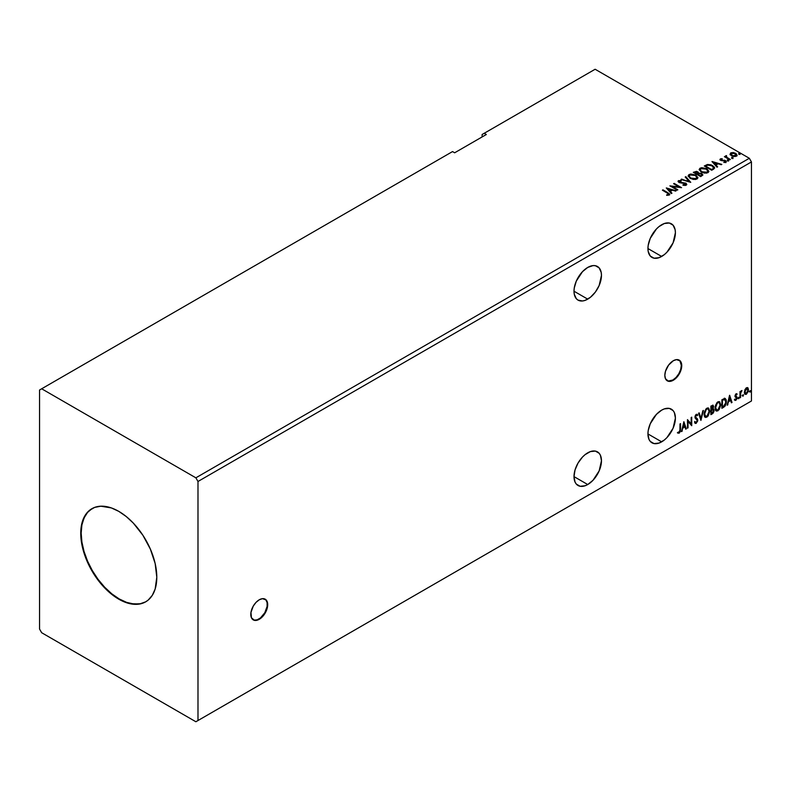<?xml version="1.0" encoding="UTF-8"?>
<svg xmlns="http://www.w3.org/2000/svg" width="791" height="791" viewBox="0 0 791 791"><rect width="100%" height="100%" fill="white"/><g stroke="black" fill="none" stroke-linecap="round" stroke-linejoin="round"><path stroke-width="1.19" d="M253.061 619.768A11.954 6.901 120 0 0 258.825 619.056L259.25 619.304A11.954 6.901 -60 0 1 253.268 619.897A11.954 6.901 -60 0 1 251.439 610.316A11.954 6.901 -60 0 1 259.25 599.786L256.017 602.396L253.268 606.094L250.955 612.422L251.439 617.781L254.554 620.371L259.25 619.304L262.483 616.693L265.222 612.995L267.536 606.667L267.536 602.851L266.27 600.062L262.483 598.658L259.25 599.786A11.954 6.901 -60 0 1 265.222 599.192A11.954 6.901 -60 0 1 267.051 608.773A11.954 6.901 -60 0 1 259.25 619.304L258.825 619.056A11.954 6.901 120 0 0 266.577 608.714A11.954 6.901 120 0 0 265.005 599.084M667.11 380.718A11.954 6.901 120 0 0 672.864 380.016L673.289 380.253A11.954 6.901 -60 0 1 667.317 380.847A11.954 6.901 -60 0 1 665.478 371.276A11.954 6.901 -60 0 1 673.289 360.745L668.593 365.096L665.478 371.276L664.836 375.379L665.478 378.741L668.593 381.321L671.638 381.025L674.941 379.116L677.986 375.903L681.1 369.723L681.743 365.62L680.319 361.022L676.523 359.618L673.289 360.745A11.954 6.901 -60 0 1 679.261 360.152A11.954 6.901 -60 0 1 681.1 369.723A11.954 6.901 -60 0 1 673.289 380.253L672.864 380.016A11.954 6.901 120 0 0 680.616 369.674A11.954 6.901 120 0 0 679.044 360.034M661.672 410.134A19.419 11.212 -60 0 1 671.381 409.174A19.419 11.212 -60 0 1 674.357 424.737A19.419 11.212 -60 0 1 661.672 441.843L647.938 433.923L648.986 439.381L650.251 441.388L654.038 443.583L658.992 443.089L664.351 439.994L666.922 437.611L673.092 428.208L675.405 418.063L674.357 412.595L673.092 410.588L669.295 408.403L664.351 408.898L661.672 410.134L656.411 414.375L650.251 423.778L648.205 430.67L647.938 433.923L661.672 441.843A19.419 11.212 -60 0 1 651.962 442.812A19.419 11.212 -60 0 1 648.986 427.249A19.419 11.212 -60 0 1 661.672 410.134M587.733 267.437A19.419 11.212 -60 0 1 597.442 266.478A19.419 11.212 -60 0 1 600.418 282.041A19.419 11.212 -60 0 1 587.733 299.146L573.999 291.217L574.266 294.163L576.313 298.691L578.023 300.115L582.483 300.976L585.053 300.392L590.412 297.297L595.366 292.077L599.153 285.511L601.467 275.367L601.2 272.42L599.153 267.892L595.366 265.707L592.993 265.608L587.733 267.437L582.483 271.679L576.313 281.072L574.266 287.973L573.999 291.217L587.733 299.146A19.419 11.212 -60 0 1 578.023 300.115A19.419 11.212 -60 0 1 575.047 284.552A19.419 11.212 -60 0 1 587.733 267.437M661.672 224.753A19.419 11.212 -60 0 1 671.381 223.794A19.419 11.212 -60 0 1 674.357 239.347A19.419 11.212 -60 0 1 661.672 256.462L647.938 248.532L648.205 251.479L650.251 256.007L654.038 258.192L658.992 257.708L664.351 254.613L666.922 252.22L673.092 242.827L675.405 232.683L675.138 229.736L673.092 225.208L669.295 223.022L664.351 223.507L658.992 226.602L656.411 228.994L650.251 238.388L648.205 245.289L647.938 248.532L661.672 256.462A19.419 11.212 -60 0 1 651.962 257.421A19.419 11.212 -60 0 1 648.986 241.868A19.419 11.212 -60 0 1 661.672 224.753M587.733 452.828A19.419 11.212 -60 0 1 597.442 451.859A19.419 11.212 -60 0 1 600.418 467.422A19.419 11.212 -60 0 1 587.733 484.537L573.999 476.607L575.047 482.075L576.313 484.082L580.11 486.267L585.053 485.773L587.733 484.537L592.993 480.295L599.153 470.892L601.467 460.748L600.418 455.29L599.153 453.283L595.366 451.088L590.412 451.582L585.053 454.677L582.483 457.06L578.023 463.071L575.047 469.933L573.999 476.607L587.733 484.537A19.419 11.212 -60 0 1 578.023 485.496A19.419 11.212 -60 0 1 575.047 469.933A19.419 11.212 -60 0 1 587.733 452.828M92.092 508.583A53.778 31.047 -120 0 0 84.113 551.742A53.778 31.047 -120 0 0 119.194 598.935L118.769 599.173A53.778 31.047 60 0 1 83.638 551.792A53.778 31.047 60 0 1 91.885 508.702A53.778 31.047 60 0 1 118.769 511.362L126.184 516.493L133.323 523.108L142.894 535.26L150.379 549.132L155.155 563.528L156.796 577.222L155.155 589.028L152.297 595.326L148.164 600.092L145.653 601.842L139.888 603.978L129.803 603.662L122.496 601.12L111.353 594.051L104.214 587.436L97.639 579.585L89.373 566.158L85.23 556.607L82.383 547.006L80.741 533.322L81.473 525.175L85.23 515.208L89.373 510.442L94.643 507.407L100.843 506.2L111.353 507.921L118.769 511.362A53.778 31.047 60 0 1 153.899 558.753A53.778 31.047 60 0 1 145.653 601.842A53.778 31.047 60 0 1 118.769 599.173L119.194 598.935A53.778 31.047 -120 0 0 145.86 601.714M39.55 390.012L39.55 629.063L41.666 632.721L195.871 721.748L749.334 402.214L195.871 721.748L197.987 720.532L197.987 481.482L751.45 161.937L751.45 400.988L197.987 720.532L751.45 400.988L749.334 402.214L751.45 400.988L751.45 161.937L197.987 481.482L195.871 477.823L41.666 388.786L39.55 390.012L39.55 629.063L41.666 632.721L195.871 721.748L197.987 720.532L197.987 481.482L195.871 477.823L749.334 158.279L195.871 477.823L41.666 388.786L452.541 151.575L39.55 390.012M482.115 134.5L482.115 136.942L482.115 134.5L595.129 69.252L749.334 158.279L751.45 161.937L749.334 158.279L595.129 69.252L482.115 134.5M683.869 421.712L681.496 431.619L682.87 428.089L684.947 426.893L685.708 429.187L686.331 428.831L683.869 421.712L681.496 431.619L682.87 428.089L684.947 426.893L685.708 429.187L686.331 428.831L683.869 421.712M695.279 423.393L696.238 423.323L697.8 420.12L695.121 416.768L695.872 417.628L695.101 416.481L695.388 415.433L695.843 414.968L695.526 416.719L695.843 414.968L697.257 415.73L697.702 414.949L696.278 414.336L694.953 417.084L697.227 420.436L696.199 422.473L695.042 421.722L694.577 422.424L696.08 423.403L697.702 420.97L697.583 419.082L695.526 416.867L696.268 415.206L697.257 415.73L697.702 414.949L697.158 414.306L695.932 414.593L695.032 416.353L695.121 417.984L697.227 420.436L696.307 422.404L695.042 421.722L694.577 422.424L696.238 423.323L695.081 423.244M704.059 414.365L704.435 416.392L705.651 417.46L708.163 416.007L709.735 411.429L708.647 408.107L707.53 407.938L705.958 408.977L704.217 412.754L704.059 414.365L705.226 417.302L706.907 417.164L709.745 411.043L708.578 408.067L706.867 408.215L704.059 414.365M715.054 408.018L715.43 410.045L716.646 411.112L719.157 409.649L720.73 405.081L719.642 401.759L718.188 401.699L716.953 402.629L715.212 406.406L715.054 408.018L716.221 410.954L717.902 410.816L720.739 404.695L719.573 401.719L717.862 401.868L715.054 408.018M729.549 395.342L727.186 405.239L728.56 401.709L730.637 400.513L731.398 402.807L732.021 402.451L729.648 395.282L727.186 405.239L728.56 401.709L730.637 400.513L731.398 402.807L732.021 402.451L729.549 395.342M738.181 398.288L738.764 398.654L739.012 397.339L738.211 398.031L738.656 398.733L739.13 397.744L738.656 397.309L738.181 398.288L738.656 398.733M742.541 395.777L743.125 396.133L743.372 394.828L742.571 395.51L743.016 396.212L743.491 395.223L743.016 394.788L743.016 396.212M749.65 391.674L750.234 392.029L750.481 390.724L749.68 391.407L750.125 392.109L750.6 391.12L750.125 390.685L750.125 392.109M747.436 387.58L747.96 387.926L746.427 387.788L744.895 389.706L744.46 393.265L746.19 394.363L748.227 391.614L748.088 388.104L747.307 387.56L745.972 388.114L744.341 392.237L745.191 394.363L746.427 394.244L748.513 389.825L747.663 387.679M739.981 397.853L740.554 397.527L740.732 392.761L741.968 390.566L740.554 392.207L740.554 391.288L739.981 391.614L739.981 397.853L740.554 397.527L740.633 393.236L741.968 390.566L740.554 392.207L740.554 391.288L739.981 391.614L739.981 397.853M736.035 393.78L734.968 396.281L736.559 398.348L735.877 399.574L735.096 399.366L735.254 400.444L736.975 398.822L736.955 396.944L735.521 395.688L737.133 394.037L736.035 393.78L734.958 396.044L736.569 398.16L734.77 400.127L735.937 400.295L737.133 397.804L735.521 395.688L737.133 394.037L736.035 393.78L737.133 394.037M723.597 407.316L725.189 405.912L726.286 403.094L726.267 399.969L724.981 398.427L721.876 399.771L721.876 408.304L723.597 407.316L721.876 407.82L723.597 407.316L726.425 401.521L724.754 398.417L721.876 399.771L721.876 408.304L723.597 407.316M710.882 414.652L713.096 413.189L714.006 411.3L713.927 409.422L712.938 408.868L713.63 406.643L712.948 405.21L710.882 406.119L710.882 414.652L712.355 413.802L714.105 410.371L712.938 408.868L713.63 406.643L713.116 405.279L710.882 406.119L710.882 414.652M700.925 420.407L703.387 410.44L700.974 418.31L699.175 412.872L698.562 413.228L700.925 420.407L703.387 410.44L700.974 418.31L699.175 412.872L698.562 413.228L700.925 420.407M688.032 427.842L688.032 421.494L691.73 425.706L691.73 417.173L691.166 417.5L691.166 423.867L687.468 419.635L687.468 428.178L688.032 427.842L687.468 427.684L688.032 427.842L688.032 421.494L691.73 425.706L691.73 417.173L691.166 417.5L691.166 423.867L687.468 419.635L687.468 428.178L688.032 427.842M677.798 432.993L679.192 433.171L680.547 429.394L680.547 423.63L679.983 423.956L679.914 430.996L677.798 432.993L679.192 433.171L680.398 431.372L680.547 423.63L679.983 423.956L679.983 429.642L679.192 432.291L678.085 432.163L678.085 433.181M486.336 134.5L484.221 133.284L486.336 134.5L454.647 152.792L452.541 151.575L454.647 152.792L486.336 134.5M731.833 158.032L733.069 157.785L731.952 157.31L731.833 158.032L732.921 158.111L731.695 157.399M727.473 160.543L728.709 160.306L727.591 159.831L727.473 160.543L728.56 160.632L728.422 160L727.334 159.92L727.473 160.543L727.334 159.92M711.979 161.562L717.002 167.198L717.615 166.842L716.013 165.032L718.09 163.836L721.837 164.399L712.068 161.502L717.002 167.198L717.615 166.842L716.013 165.032L718.09 163.836L721.837 164.399L711.979 161.562M701.202 172.082L706.284 173.17L708.222 172.458L708.845 171.172L706.511 168.592L701.726 167.682L699.936 168.295L699.185 169.462L701.202 172.082L707.905 172.665L708.855 171.301L706.857 168.78L700.094 168.196L699.175 169.571L701.202 172.082M666.289 187.932L671.312 193.577L671.935 193.212L670.323 191.412L672.399 190.206L676.147 190.779L666.289 187.932L671.312 193.577L671.935 193.212L670.323 191.412L672.399 190.206L676.147 190.779L666.289 187.932M686.242 185.173L685.807 183.117L679.449 182.563L680.754 182.919L679.449 182.563L679.261 181.099L681.199 181.08L681.189 180.556L678.51 180.664L678.095 181.574L678.51 180.664L678.915 182.424L685.224 183.433L685.441 185.242L684.887 185.41L683.058 185.203L685.441 184.758L683.058 184.718L683.048 185.223L683.058 184.718L686.242 185.173L686.776 184.392L685.975 183.215L679.449 182.078L679.113 181.208L681.199 181.08L681.189 180.556L678.253 180.852L678.085 181.574L679.222 182.583L685.609 183.73L685.441 184.758L682.969 185.193L685.5 185.43L686.776 184.402M690.207 178.43L695.289 179.517L697.227 178.806L697.85 177.52L695.516 174.94L690.731 174.03L688.931 174.653L688.18 175.81L690.207 178.43L696.911 179.013L697.86 177.649L695.862 175.127L689.099 174.544L688.18 175.918L690.207 178.43M738.942 153.929L740.178 153.681L739.061 153.207L738.942 153.929L740.03 154.008L738.804 153.296M698.769 173.239L697.88 171.805L693.302 172.339L700.697 176.611L702.813 175.078L701.825 173.536L698.76 173.12L696.614 171.34L693.302 172.339L700.697 176.611L702.853 174.851L701.825 173.536L698.789 173.417M690.741 182.355L685.817 176.66L685.194 177.016L689.01 181.297L680.982 179.458L690.741 182.355L685.817 176.66L685.194 177.016L689.01 181.297L680.982 179.458L690.741 182.355M669.206 195.011L667.96 192.737L662.967 189.85L662.403 190.176L667.317 193.024L668.435 194.576L666.675 195.318L669.087 195.07L669.641 194.032L662.967 189.85L662.403 190.176L668.593 193.924L668.336 194.626L666.675 194.833L666.951 195.328L669.7 194.813M677.847 189.8L672.35 186.617L681.545 187.665L674.159 183.393L673.586 183.72L679.103 186.903L669.888 185.855L677.284 190.127L677.847 189.8L672.35 186.617L681.545 187.665L674.159 183.393L673.586 183.72L679.103 186.903L669.888 185.855L677.284 190.127L677.847 189.8M713.413 169.264L714.58 168.147L714.382 167.099L711.05 164.825L707.441 164.479L704.297 165.991L711.692 170.263L714.619 167.85L712.642 165.556L707.441 164.479L704.297 165.991L711.692 170.263L713.413 169.264M723.775 162.462L725.98 162.115L725.96 160.959L721.521 160.138L720.888 159.446L722.223 158.714L720.552 158.823L719.968 159.485L720.917 160.474L725.209 161.146L723.943 162.452L726.267 161.601M726.474 155.59L725.604 155.975L725.762 156.816L724.398 156.687L729.796 159.812L730.37 159.475L726.642 157.182L726.474 155.59L725.762 156.816L724.398 156.687L729.796 159.812L730.37 159.475L726.781 157.31L726.474 155.59M730.103 154.314L731.467 155.738L733.811 156.499L735.798 156.381L736.994 155.461L736.095 153.622L733.514 152.584L730.993 152.782L730.103 154.314L731.467 155.738L736.342 156.143L737.064 155.125L735.64 153.325L733.168 152.544L730.746 152.91L730.044 154.423M738.942 154.413L738.804 153.78L739.892 153.375L740.03 154.492M740.03 154.008L739.892 153.375M740.079 154.008L738.754 153.82M698.76 173.12L701.825 173.536L702.813 175.078M702.823 175.108L701.162 173.723L698.76 173.605M701.894 174.682L700.51 176.334L697.761 174.257L699.036 173.615L701.251 173.862L701.894 174.682L701.162 175.958L701.894 175.177L700.51 176.334L701.162 175.464L700.51 175.839L697.761 174.257L700.51 176.334L697.761 174.257L700.213 173.526L701.835 174.91M697.969 173.397L697 174.307L694.627 172.932L695.22 172.112L697.326 172.141L697.286 174.139L697.969 173.427L697 174.307L697.326 172.636M697.286 174.139L694.627 172.448L697 174.307L694.627 172.448L697.108 172.033L697.969 172.903L697.286 173.644M688.2 176.175L689.099 174.544L695.862 175.127L697.84 177.886M697.85 178.015L696.485 176.017L693.529 174.692L689.851 174.702L688.18 176.294M696.812 177.441L696.139 179.073L693.341 179.448L690.266 178.262L689.149 176.492M696.901 177.995L696.139 179.073L690.77 178.588L689.179 176.353M689.881 174.969L695.289 175.454L696.911 177.421L696.139 178.588L690.77 178.104L689.149 176.086L689.881 174.969L691.809 174.534L695.546 175.612L696.841 177.817L694.834 178.984L691.334 178.39L689.258 176.611L689.881 174.969M681.535 179.616L681.595 179.092L689.01 181.782L681.535 179.616M685.481 177.342L685.817 176.66L690.345 182.237L685.481 177.342M685.224 183.433L685.441 184.758M685.441 185.242L685.224 183.927L685.441 185.242L685.827 184.748M678.51 180.664L678.045 181.347M679.449 182.078L679.261 181.099M686.736 184.6L685.807 183.601L686.746 184.629M679.449 182.563L679.024 181.821M669.7 194.715L667.96 193.222L669.651 194.566M666.783 188.485L675.593 191.106L666.783 188.485M670.323 191.897L671.648 193.38L670.323 191.897M668.118 189.425L669.809 191.323L671.401 190.404L669.809 191.323L668.118 188.94L671.401 189.909L669.809 190.829L668.118 189.425M670.778 186.369L679.103 187.398L670.778 186.369M674.011 183.967L674.159 183.393L680.675 187.645L674.011 183.967M672.35 187.111L677.432 190.038L672.35 187.111M708.845 171.667L707.48 169.669L704.524 168.345L700.846 168.354L699.204 169.798L700.094 168.196L706.857 168.78L708.835 171.538M707.807 171.093L707.134 172.725L704.336 173.1L701.261 171.914L700.144 170.144M707.905 171.647L707.134 172.725L701.765 172.24L700.173 170.006M700.875 168.621L706.284 169.106L707.905 171.074L707.134 172.24L701.765 171.756L700.144 169.739L700.875 168.621L702.803 168.186L706.541 169.264L707.797 171.578L705.829 172.636L702.329 172.042L700.253 170.263L700.875 168.621M704.722 166.239L707.441 164.479L712.642 165.556L714.589 168.088L712.958 166.229L709.586 164.943L707.292 165.003L704.722 166.239M713.611 168.107L711.505 169.986L705.621 166.1L707.846 165.062L712.068 165.883L713.611 168.127L711.505 169.986L712.118 169.136L711.505 169.492L705.621 166.1L707.579 165.131L711.633 165.645L713.442 167.089L713.452 168.157M712.464 162.106L721.273 164.726L712.464 162.106M716.013 165.517L717.328 167L716.013 165.517M713.808 163.045L715.499 164.943L717.081 164.024L715.499 164.943L713.808 162.56L717.081 163.529L715.499 164.449L713.808 163.045M725.851 162.195L725.485 160.603L724.467 160.227L721.234 160.494L721.857 160.217L721.234 160.494L721.056 159.268L722.223 158.714L720.354 158.912L722.223 159.169M721.234 160.009L721.056 159.268M726.227 161.858L725.485 161.087L725.851 162.679M721.738 159.169L720.008 159.742L720.354 158.912L720.69 160.355L724.952 160.949L725.12 162.333L724.952 161.433L725.12 162.333L724.477 162.491M724.952 160.949L725.12 161.848M720.354 158.912L719.968 159.95M721.234 160.494L720.947 159.841M727.473 161.038L727.334 160.405L728.422 160L728.56 161.117M728.56 160.632L728.422 160M728.61 160.622L727.285 160.435M725.762 157.31L724.813 156.934L724.961 156.361L725.762 157.31L725.861 155.738L725.762 156.816M725.861 155.738L726.514 156.134L725.555 156.608M726.781 157.31L726.425 156.173M726.781 157.795L729.945 159.723L726.781 157.795L726.237 156.489M731.833 158.516L731.695 157.884L732.782 157.478L732.921 158.596M732.921 158.111L732.782 157.478M732.97 158.111L731.645 157.923M730.103 154.799L730.746 152.91L733.168 152.544L735.64 153.325L737.034 155.362M736.994 155.946L736.48 154.443L733.86 153.138L731.26 153.167L730.063 154.176M736.154 155.293L735.482 156.341L733.781 156.489L731.705 155.679L730.953 154.304M730.963 154.265L731.408 153.296L735.076 153.662L735.67 156.242L736.144 155.254L732.041 155.896L735.67 156.242L732.041 155.412L731.408 153.296L733.821 153.157L735.709 154.126L736.144 155.244M736.184 155.501L735.67 155.758M731.408 153.78L732.041 155.896L730.953 154.235L731.408 153.296M671.401 189.909L669.809 190.829L668.118 188.94L671.401 189.909M717.081 163.529L715.499 164.449L713.808 162.56L717.081 163.529M750.6 391.12L749.7 391.861L749.225 391.426M749.65 391.891L750.145 390.645M747.96 387.926L748.513 389.825L746.427 394.244L744.984 394.215M744.657 394.047L746.249 393.839L747.584 391.99L748.078 389.291L747.396 387.55M747.06 388.411L746.002 388.312L747.94 390.161L746.427 393.473L744.944 393.176L744.845 389.854L745.913 388.361L746.951 388.302M746.427 393.473L745.359 393.414L744.489 391.664L745.923 388.974L747.109 388.421L747.94 390.368L747.1 392.84L746.427 393.473L744.914 391.911L746.862 388.252M746.427 388.549L744.489 391.664L746.002 393.236M743.491 395.223L742.591 395.965L742.116 395.53M742.541 395.994L743.036 394.749M740.129 391.535L740.554 392.207L740.129 391.535M740.94 391.238L741.434 390.675L741.701 391.387L740.979 391.209M740.416 392.128L740.554 397.527L739.981 397.369L740.455 392.029M739.13 397.744L738.23 398.486L737.756 398.051M738.181 398.516L738.675 397.27M736.619 393.7L736.411 394.452L736.609 393.691M736.312 394.442L736.807 394.768M736.381 394.521L735.65 394.284L735.106 395.441L736.955 396.944L735.66 396.172M736.955 396.944L735.937 400.295L734.345 399.89M734.77 400.127L735.937 400.295M735.877 399.574L735.096 399.366M734.671 399.119L735.452 399.326M735.136 396.904L736.431 397.646M735.403 397.112L736.283 397.517M734.562 400.098L736.253 399.267L736.381 396.528M735.235 395.925L735.65 394.284M729.46 395.737L732.021 402.451L731.26 402.401L729.46 395.737M730.222 400.266L728.135 401.462L727.799 404.883L727.315 404.676L728.135 401.462L730.222 400.266M729.173 397.122L728.808 400.691L729.173 397.122L730.4 399.771L728.808 400.691L729.173 397.122M725.396 398.565L724.754 398.417M724.329 398.17L726.425 401.521L723.172 407.068L724.724 405.724L725.782 403.262L725.92 400.137L725.129 398.437M724.813 399.425L725.792 400.928L725.594 403.766L724.576 405.654L722.44 407.108L722.44 400.315L724.813 399.425L722.025 400.078L724.457 399.396L725.861 401.848L724.576 405.654L722.025 406.861L722.025 400.078L722.025 406.861L722.025 400.078L724.704 399.317M719.355 401.62L720.739 404.695L717.902 410.816L716.013 410.816M715.726 410.667L717.813 410.361L719.642 407.77L720.314 404.448L719.632 401.887M716.458 409.936L715.222 408.037L715.598 405.111L717.19 402.668L718.871 402.441M719.039 402.56L717.457 402.49L719.246 402.649L720.166 405.022L717.882 409.956L716.557 410.054L715.193 407.444L716.349 409.906M715.618 407.681L717.457 402.49L715.618 407.681L716.883 403.687L718.149 402.599L719.405 402.748L720.136 405.654L718.9 409.016L716.883 410.183L715.618 407.681M712.889 405.2L713.63 406.643L712.513 408.621L714.105 410.371L712.355 413.802L710.882 414.168L713.245 412.042L713.264 408.828M713.561 408.977L712.938 408.868M712.829 408.077L712.79 405.101M713.116 410.46L712.216 409.441L711.03 410.035L712.642 409.689L713.531 410.697L712.098 413.08L711.03 413.209L711.03 410.035L712.988 409.807M711.613 406.08L712.642 406.742L711.03 406.426L713.057 406.989L711.445 409.402L711.03 406.426L712.394 405.961M712.038 406.327L712.958 407.741L711.445 409.402L711.03 406.426L711.03 409.155L711.445 406.663L712.681 406.149L713.057 406.989M712.642 409.689L713.413 410.054L713.413 411.498L711.445 413.456L711.03 410.035L711.445 413.456L711.445 410.282L713.146 409.748L712.216 409.441M708.36 407.968L709.745 411.043L706.907 417.164L705.018 417.164M704.722 417.015L706.818 416.709L708.647 414.118L709.319 410.796L708.637 408.235M705.463 416.284L704.227 414.385L704.603 411.458L706.195 409.016L707.876 408.789M708.044 408.907L706.462 408.838L708.252 408.996L709.171 411.369L706.887 416.303L705.562 416.402L704.198 413.792L705.354 416.254M704.623 414.029L706.462 408.838L704.623 414.029L705.888 410.035L707.154 408.947L708.4 409.095L709.141 412.002L707.896 415.364L705.888 416.531L704.623 414.029M698.888 413.04L700.974 418.31L698.888 413.04M702.833 410.766L700.697 419.705L702.833 410.766M696.199 422.473L695.042 421.722M694.617 421.474L695.773 422.236L694.617 421.474M697.702 414.949L696.278 414.336M697.286 414.711L696.94 415.305L697.286 414.711M696.268 415.206L697.257 415.73M694.963 423.205L696.485 422.483L697.375 419.873L696.238 423.323M695.843 414.968L696.337 414.919M695.358 422.315L694.805 421.84M687.468 419.685L691.166 423.867L687.468 419.685M691.314 417.421L691.314 425.429L691.314 417.421M687.616 421.247L687.616 427.605L687.616 421.247M683.77 422.117L686.331 428.831L685.579 428.781L683.77 422.117M684.531 426.646L682.455 427.842L682.119 431.263L681.634 431.055L682.455 427.842L684.531 426.646M683.483 423.501L683.117 427.071L683.483 423.501L684.709 426.151L683.117 427.071L683.483 423.501M677.66 432.944L678.777 432.924L677.373 432.746M730.4 399.771L728.808 400.691L729.599 397.369L730.4 399.771M684.709 426.151L683.117 427.071L683.908 423.749L684.709 426.151M92.3 508.455L87.574 512.38L84.064 517.937L81.898 524.927L81.166 533.075L81.898 542.062L84.064 551.545L87.574 561.165L92.3 570.548L98.064 579.338L104.639 587.189L111.768 593.804L119.194 598.935L126.609 602.376L133.738 603.988L140.314 603.731L145.653 601.842M668.168 381.074L672.864 380.016L676.097 377.406L678.846 373.708L680.675 369.486L681.318 365.373L679.894 360.775M254.129 620.124L257.174 619.818L260.476 617.919L264.797 612.748L267.111 606.42L267.111 602.613L265.845 599.825M696.911 177.421L696.911 177.916M685.827 184.204L685.827 184.699M707.905 171.074L707.905 171.568M737.064 155.125L737.064 155.619"/></g></svg>
